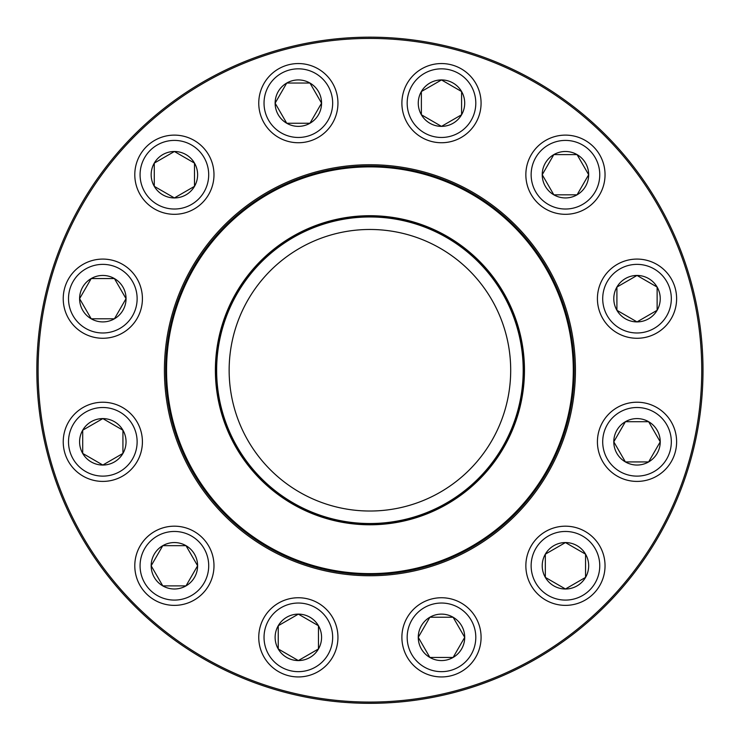 <?xml version="1.0" encoding="UTF-8"?>
<svg xmlns="http://www.w3.org/2000/svg" width="740" height="740" viewBox="0 0 740 740"><rect width="100%" height="100%" fill="white"/><g stroke="black" fill="none" stroke-linecap="round" stroke-linejoin="round"><path stroke-width="1.11" d="M278.24 625.735A23.218 23.218 0 0 1 318.459 625.735A23.218 23.218 0 0 1 298.35 660.57A23.218 23.218 0 0 1 278.24 625.735L298.35 614.126L318.459 625.735L318.459 648.952L298.35 660.57L278.24 648.952L278.24 625.735L278.24 648.952L298.35 660.57L318.459 648.952L318.459 625.735L298.35 614.126L278.24 625.735M332.639 657.139A39.59 39.59 0 0 0 318.144 603.054A39.59 39.59 0 0 0 264.06 617.548A39.59 39.59 0 0 0 278.555 671.633A39.59 39.59 0 0 0 332.639 657.139A39.59 39.59 0 0 1 264.06 657.139A39.59 39.59 0 0 1 298.35 597.754A39.59 39.59 0 0 1 332.639 657.139A39.59 39.59 0 0 1 264.06 657.139A39.59 39.59 0 0 1 298.35 597.754A39.59 39.59 0 0 1 332.639 657.139A39.59 39.59 0 0 0 318.144 603.054A39.59 39.59 0 0 0 264.06 617.548A39.59 39.59 0 0 0 278.555 671.633A39.59 39.59 0 0 0 332.639 657.139M162.781 545.667A23.218 23.218 0 0 1 197.608 565.776A23.218 23.218 0 0 1 162.781 585.886A23.218 23.218 0 0 1 162.781 545.667L185.999 545.667L197.608 565.776L185.999 585.886L162.781 585.886L151.163 565.776L162.781 545.667L151.163 565.776L162.781 585.886L185.999 585.886L197.608 565.776L185.999 545.667L162.781 545.667M194.185 600.066A39.59 39.59 0 0 0 208.68 545.981A39.59 39.59 0 0 0 154.595 531.487A39.59 39.59 0 0 0 140.101 585.571A39.59 39.59 0 0 0 194.185 600.066A39.59 39.59 0 0 1 134.791 565.776A39.59 39.59 0 0 1 194.185 531.487A39.59 39.59 0 0 1 194.185 600.066A39.59 39.59 0 0 1 134.791 565.776A39.59 39.59 0 0 1 194.185 531.487A39.59 39.59 0 0 1 194.185 600.066A39.59 39.59 0 0 0 208.68 545.981A39.59 39.59 0 0 0 154.595 531.487A39.59 39.59 0 0 0 140.101 585.571A39.59 39.59 0 0 0 194.185 600.066M102.823 418.59A23.218 23.218 0 0 1 122.933 453.426A23.218 23.218 0 0 1 82.704 453.426A23.218 23.218 0 0 1 102.823 418.59L122.933 430.208L122.933 453.426L102.823 465.035L82.704 453.426L82.704 430.208L102.823 418.59L82.704 430.208L82.704 453.426L102.823 465.035L122.933 453.426L122.933 430.208L102.823 418.59M102.823 481.407A39.59 39.59 0 0 0 142.413 441.817A39.59 39.59 0 0 0 102.823 402.227A39.59 39.59 0 0 1 142.413 441.817A39.59 39.59 0 0 1 102.823 481.407A39.59 39.59 0 0 1 68.533 422.022A39.59 39.59 0 0 1 137.103 422.022A39.59 39.59 0 0 1 102.823 481.407A39.59 39.59 0 0 1 68.533 422.022A39.59 39.59 0 0 1 137.103 422.022A39.59 39.59 0 0 1 102.823 481.407M114.432 278.564A23.218 23.218 0 0 1 114.432 318.792A23.218 23.218 0 0 1 79.596 298.673A23.218 23.218 0 0 1 114.432 278.564L126.04 298.673L114.432 318.792L91.205 318.792L79.596 298.673L91.205 278.564L114.432 278.564L91.205 278.564L79.596 298.673L91.205 318.792L114.432 318.792L126.04 298.673L114.432 278.564M83.019 332.963A39.59 39.59 0 0 0 137.103 318.478A39.59 39.59 0 0 0 122.618 264.393A39.59 39.59 0 0 0 68.533 278.878A39.59 39.59 0 0 0 83.019 332.963A39.59 39.59 0 0 1 83.019 264.393A39.59 39.59 0 0 1 142.413 298.673A39.59 39.59 0 0 1 83.019 332.963A39.59 39.59 0 0 1 83.019 264.393A39.59 39.59 0 0 1 142.413 298.673A39.59 39.59 0 0 1 83.019 332.963A39.59 39.59 0 0 0 137.103 318.478A39.59 39.59 0 0 0 122.618 264.393A39.59 39.59 0 0 0 68.533 278.878A39.59 39.59 0 0 0 83.019 332.963M703 370.25A333.083 333.083 0 0 1 203.38 658.702A333.083 333.083 0 0 1 203.38 81.788A333.083 333.083 0 0 1 703 370.25M701.742 370.25A331.825 331.825 0 0 0 204.009 82.88A331.825 331.825 0 0 0 204.009 657.62A331.825 331.825 0 0 0 701.742 370.25M575.424 370.25A205.507 205.507 0 0 1 267.168 548.22A205.507 205.507 0 0 1 267.168 192.271A205.507 205.507 0 0 1 575.424 370.25M574.166 370.25A204.249 204.249 0 0 0 267.797 193.362A204.249 204.249 0 0 0 267.797 547.128A204.249 204.249 0 0 0 574.166 370.25M418.267 637.344A23.218 23.218 0 0 1 453.102 617.234A23.218 23.218 0 0 1 453.102 657.453A23.218 23.218 0 0 1 418.267 637.344L429.875 617.234L453.102 617.234L464.711 637.344L453.102 657.453L429.875 657.453L418.267 637.344L429.875 657.453L453.102 657.453L464.711 637.344L453.102 617.234L429.875 617.234L418.267 637.344M401.894 637.344A39.59 39.59 0 0 0 441.484 676.934A39.59 39.59 0 0 0 481.083 637.344A39.59 39.59 0 0 1 421.689 671.633A39.59 39.59 0 0 1 421.689 603.054A39.59 39.59 0 0 1 481.083 637.344A39.59 39.59 0 0 1 421.689 671.633A39.59 39.59 0 0 1 421.689 603.054A39.59 39.59 0 0 1 481.083 637.344A39.59 39.59 0 0 1 441.484 676.934A39.59 39.59 0 0 1 401.894 637.344M181.541 448.366A203.935 203.935 0 0 1 396.455 168.045A203.935 203.935 0 0 1 531.755 494.329A203.935 203.935 0 0 1 181.541 448.366A203.935 203.935 0 0 1 396.455 168.045A203.935 203.935 0 0 1 531.755 494.329A203.935 203.935 0 0 1 181.541 448.366M227.171 429.44A154.54 154.54 0 0 1 390.026 217.024A154.54 154.54 0 0 1 492.562 464.276A154.54 154.54 0 0 1 227.171 429.44M227.976 429.108A153.661 153.661 0 0 1 389.915 217.893A153.661 153.661 0 0 1 491.86 463.74A153.661 153.661 0 0 1 227.976 429.108M228.327 428.96A153.282 153.282 0 0 1 389.869 218.272A153.282 153.282 0 0 1 491.563 463.508A153.282 153.282 0 0 1 228.327 428.96M239.88 424.168A140.776 140.776 0 0 1 388.241 230.667A140.776 140.776 0 0 1 481.638 455.905A140.776 140.776 0 0 1 239.88 424.168M181.883 448.218A203.556 203.556 0 0 1 291.949 182.216A203.556 203.556 0 0 1 557.951 292.272A203.556 203.556 0 0 1 447.894 558.274A203.556 203.556 0 0 1 181.883 448.218A203.556 203.556 0 0 1 291.949 182.216A203.556 203.556 0 0 1 557.951 292.272A203.556 203.556 0 0 1 447.894 558.274A203.556 203.556 0 0 1 181.883 448.218M510.693 370.25A140.776 140.776 0 0 0 299.534 248.335A140.776 140.776 0 0 0 299.534 492.165A140.776 140.776 0 0 0 510.693 370.25M134.393 134.726A333.083 333.083 0 0 1 691.65 284.04A333.083 333.083 0 0 1 283.707 691.983A333.083 333.083 0 0 1 134.393 134.726M545.334 577.385A23.218 23.218 0 0 1 565.443 542.559A23.218 23.218 0 0 1 585.562 577.385A23.218 23.218 0 0 1 545.334 577.385L545.334 554.168L565.443 542.559L585.562 554.168L585.562 577.385L565.443 588.994L545.334 577.385L565.443 588.994L585.562 577.385L585.562 554.168L565.443 542.559L545.334 554.168L545.334 577.385M599.733 545.981A39.59 39.59 0 0 0 545.648 531.487A39.59 39.59 0 0 0 531.163 585.571A39.59 39.59 0 0 0 585.248 600.066A39.59 39.59 0 0 0 599.733 545.981A39.59 39.59 0 0 1 565.443 605.366A39.59 39.59 0 0 1 531.163 545.981A39.59 39.59 0 0 1 599.733 545.981A39.59 39.59 0 0 1 565.443 605.366A39.59 39.59 0 0 1 531.163 545.981A39.59 39.59 0 0 1 599.733 545.981A39.59 39.59 0 0 0 545.648 531.487A39.59 39.59 0 0 0 531.163 585.571A39.59 39.59 0 0 0 585.248 600.066A39.59 39.59 0 0 0 599.733 545.981M625.402 461.927A23.218 23.218 0 0 1 625.402 421.707A23.218 23.218 0 0 1 660.237 441.817A23.218 23.218 0 0 1 625.402 461.927L613.793 441.817L625.402 421.707L648.629 421.707L660.237 441.817L648.629 461.927L625.402 461.927L648.629 461.927L660.237 441.817L648.629 421.707L625.402 421.707L613.793 441.817L625.402 461.927M617.225 476.107A39.59 39.59 0 0 0 671.31 461.612A39.59 39.59 0 0 0 656.815 407.527A39.59 39.59 0 0 1 656.815 476.107A39.59 39.59 0 0 1 597.421 441.817A39.59 39.59 0 0 1 656.815 407.527A39.59 39.59 0 0 1 656.815 476.107A39.59 39.59 0 0 1 597.421 441.817A39.59 39.59 0 0 1 656.815 407.527A39.59 39.59 0 0 1 671.31 461.612A39.59 39.59 0 0 1 617.225 476.107M637.02 321.9A23.218 23.218 0 0 1 616.91 287.065A23.218 23.218 0 0 1 657.129 287.065A23.218 23.218 0 0 1 637.02 321.9L616.91 310.291L616.91 287.065L637.02 275.456L657.129 287.065L657.129 310.291L637.02 321.9L657.129 310.291L657.129 287.065L637.02 275.456L616.91 287.065L616.91 310.291L637.02 321.9M637.02 259.083A39.59 39.59 0 0 0 597.421 298.673A39.59 39.59 0 0 0 637.02 338.272A39.59 39.59 0 0 0 676.61 298.673A39.59 39.59 0 0 0 637.02 259.083A39.59 39.59 0 0 1 671.31 318.478A39.59 39.59 0 0 1 602.73 318.478A39.59 39.59 0 0 1 637.02 259.083A39.59 39.59 0 0 1 671.31 318.478A39.59 39.59 0 0 1 602.73 318.478A39.59 39.59 0 0 1 637.02 259.083A39.59 39.59 0 0 0 597.421 298.673A39.59 39.59 0 0 0 637.02 338.272A39.59 39.59 0 0 0 676.61 298.673A39.59 39.59 0 0 0 637.02 259.083M577.061 194.824A23.218 23.218 0 0 1 542.226 174.714A23.218 23.218 0 0 1 577.061 154.605A23.218 23.218 0 0 1 577.061 194.824L553.835 194.824L542.226 174.714L553.835 154.605L577.061 154.605L588.67 174.714L577.061 194.824L588.67 174.714L577.061 154.605L553.835 154.605L542.226 174.714L553.835 194.824L577.061 194.824M545.648 140.424A39.59 39.59 0 0 0 531.163 194.509A39.59 39.59 0 0 0 585.248 209.004A39.59 39.59 0 0 0 599.733 154.919A39.59 39.59 0 0 0 545.648 140.424A39.59 39.59 0 0 1 605.043 174.714A39.59 39.59 0 0 1 545.648 209.004A39.59 39.59 0 0 1 545.648 140.424A39.59 39.59 0 0 1 605.043 174.714A39.59 39.59 0 0 1 545.648 209.004A39.59 39.59 0 0 1 545.648 140.424A39.59 39.59 0 0 0 531.163 194.509A39.59 39.59 0 0 0 585.248 209.004A39.59 39.59 0 0 0 599.733 154.919A39.59 39.59 0 0 0 545.648 140.424M461.594 114.756A23.218 23.218 0 0 1 421.375 114.756A23.218 23.218 0 0 1 441.484 79.929A23.218 23.218 0 0 1 461.594 114.756L441.484 126.374L421.375 114.756L421.375 91.538L441.484 79.929L461.594 91.538L461.594 114.756L461.594 91.538L441.484 79.929L421.375 91.538L421.375 114.756L441.484 126.374L461.594 114.756M407.194 83.352A39.59 39.59 0 0 0 421.689 137.437A39.59 39.59 0 0 0 475.774 122.942A39.59 39.59 0 0 0 461.279 68.857A39.59 39.59 0 0 0 407.194 83.352A39.59 39.59 0 0 1 475.774 83.352A39.59 39.59 0 0 1 441.484 142.737A39.59 39.59 0 0 1 407.194 83.352A39.59 39.59 0 0 1 475.774 83.352A39.59 39.59 0 0 1 441.484 142.737A39.59 39.59 0 0 1 407.194 83.352A39.59 39.59 0 0 0 421.689 137.437A39.59 39.59 0 0 0 475.774 122.942A39.59 39.59 0 0 0 461.279 68.857A39.59 39.59 0 0 0 407.194 83.352M321.567 103.147A23.218 23.218 0 0 1 286.741 123.256A23.218 23.218 0 0 1 286.741 83.037A23.218 23.218 0 0 1 321.567 103.147L309.958 123.256L286.741 123.256L275.123 103.147L286.741 83.037L309.958 83.037L321.567 103.147L309.958 83.037L286.741 83.037L275.123 103.147L286.741 123.256L309.958 123.256L321.567 103.147M258.76 103.147A39.59 39.59 0 0 1 318.144 68.857A39.59 39.59 0 0 1 318.144 137.437A39.59 39.59 0 0 1 258.76 103.147A39.59 39.59 0 0 1 318.144 68.857A39.59 39.59 0 0 1 318.144 137.437A39.59 39.59 0 0 1 258.76 103.147M194.5 163.105A23.218 23.218 0 0 1 174.39 197.941A23.218 23.218 0 0 1 154.281 163.105A23.218 23.218 0 0 1 194.5 163.105L194.5 186.332L174.39 197.941L154.281 186.332L154.281 163.105L174.39 151.496L194.5 163.105L174.39 151.496L154.281 163.105L154.281 186.332L174.39 197.941L194.5 186.332L194.5 163.105M208.68 154.919A39.59 39.59 0 0 0 154.595 140.424A39.59 39.59 0 0 0 140.101 194.509A39.59 39.59 0 0 1 174.39 135.124A39.59 39.59 0 0 1 208.68 194.509A39.59 39.59 0 0 1 140.101 194.509A39.59 39.59 0 0 1 174.39 135.124A39.59 39.59 0 0 1 208.68 194.509A39.59 39.59 0 0 1 140.101 194.509A39.59 39.59 0 0 1 154.595 140.424A39.59 39.59 0 0 1 208.68 154.919M328.07 654.502A34.318 34.318 0 0 0 298.35 603.035A34.318 34.318 0 0 0 268.629 654.502A34.318 34.318 0 0 0 328.07 654.502M191.549 595.496A34.318 34.318 0 0 0 191.549 536.056A34.318 34.318 0 0 0 140.073 565.776A34.318 34.318 0 0 0 191.549 595.496M102.823 476.125A34.318 34.318 0 0 0 132.534 424.658A34.318 34.318 0 0 0 73.103 424.658A34.318 34.318 0 0 0 102.823 476.125M85.664 328.394A34.318 34.318 0 0 0 137.131 298.673A34.318 34.318 0 0 0 85.664 268.962A34.318 34.318 0 0 0 85.664 328.394M475.802 637.344A34.318 34.318 0 0 0 424.325 607.633A34.318 34.318 0 0 0 424.325 667.064A34.318 34.318 0 0 0 475.802 637.344M557.775 292.346A203.371 203.371 0 0 0 292.013 182.392A203.371 203.371 0 0 0 182.059 448.144A203.371 203.371 0 0 0 447.82 558.108A203.371 203.371 0 0 0 557.775 292.346M595.163 548.618A34.318 34.318 0 0 0 535.732 548.618A34.318 34.318 0 0 0 565.443 600.094A34.318 34.318 0 0 0 595.163 548.618M654.169 412.097A34.318 34.318 0 0 0 602.702 441.817A34.318 34.318 0 0 0 654.169 471.528A34.318 34.318 0 0 0 654.169 412.097M637.02 264.365A34.318 34.318 0 0 0 607.299 315.832A34.318 34.318 0 0 0 666.731 315.832A34.318 34.318 0 0 0 637.02 264.365M548.294 145.003A34.318 34.318 0 0 0 548.294 204.434A34.318 34.318 0 0 0 599.761 174.714A34.318 34.318 0 0 0 548.294 145.003M411.773 85.988A34.318 34.318 0 0 0 441.484 137.464A34.318 34.318 0 0 0 471.204 85.988A34.318 34.318 0 0 0 411.773 85.988M264.032 103.147A34.318 34.318 0 0 0 315.508 132.867A34.318 34.318 0 0 0 315.508 73.427A34.318 34.318 0 0 0 264.032 103.147M144.67 191.873A34.318 34.318 0 0 0 204.101 191.873A34.318 34.318 0 0 0 174.39 140.406A34.318 34.318 0 0 0 144.67 191.873"/></g></svg>
